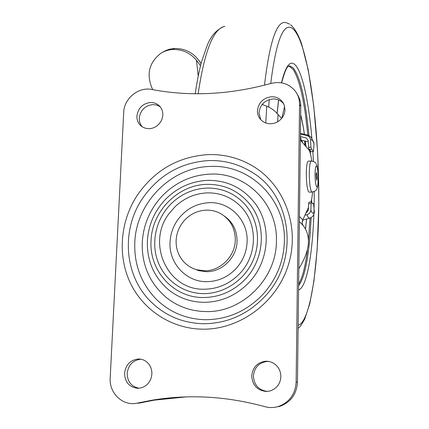 <?xml version="1.0" encoding="UTF-8"?>
<svg xmlns="http://www.w3.org/2000/svg" width="429" height="429" viewBox="0 0 429 429"><rect width="100%" height="100%" fill="white"/><g stroke="black" fill="none" stroke-linecap="round" stroke-linejoin="round"><path stroke-width="0.64" d="M302.82 220.12L302.204 222.731M300.461 133.087L300.563 133.473M288.883 66.023L293.141 69.428C298.085 77.134 302.155 91.924 305.341 113.798L307.888 135.162M302.729 220.147L310.022 218.034L308.424 241.136M307.384 250.348C305.282 266.72 302.37 277.971 298.643 284.1M309.068 149.437L309.127 150.295M300.423 136.256L301.185 141.023M304.81 145.211L304.692 140.98L308.156 141.693M281.81 118.179L284.615 106.376M310.553 140.133C310.274 137.709 308.966 136.154 306.622 135.467L307.925 135.178L310.971 137.055L313.814 142.503L314.044 143.999C312.897 140.401 311.733 139.109 310.553 140.133L310.928 147.233L311.534 149.308M308.891 149.442L311.357 149.356L308.891 149.442L308.076 140.224L306.113 137.891L300.59 136.631M313.443 151.55L310.869 151.448L313.443 151.55L314.044 143.999M304.939 215.235L306.917 214.714C307.856 217.101 308.789 218.238 309.717 218.12C309.175 218.35 311.76 217.814 313.631 215.154L314.36 212.398L313.599 203.539L312.934 203.759L311.497 202.086L311.164 203.571L308.676 203.625L309.014 202.139L311.497 202.086M314.36 212.398C313.229 214.055 312.055 213.31 310.848 210.167L311.164 203.571M308.676 203.625L308.349 210.215L306.15 212.548M310.848 210.167C310.585 212.43 309.277 213.948 306.917 214.714M300.45 134.057L306.622 135.467M313.304 151.367L311.754 149.297M310.869 151.448L309.454 149.421M302.536 142.584L302.343 141.661L301.142 140.262L304.692 140.98M206.96 281.665C186.132 282.121 168.747 263.165 170.029 242.294C170.436 233.885 173.123 226.239 178.083 219.353C186.165 208.859 196.616 203.292 209.443 202.665C229.847 201.748 248.026 219.997 247.125 241.366C246.75 251.667 243.087 260.714 236.148 268.516C228.024 277.043 218.297 281.424 206.96 281.665M263.074 294.23C247.077 310.971 227.976 319.476 205.759 319.728C186.186 319.246 169.578 312.301 155.942 298.906C141.13 283.333 134.079 264.602 134.792 242.717C136.004 202.627 171.343 166.967 210.58 166.441C249.791 164.264 285.768 199.002 284.4 240.916C283.826 261.116 276.716 278.888 263.074 294.23M142.24 242.632C143.324 224.646 150.032 209.041 162.366 195.817C175.761 182.212 191.752 174.978 210.339 174.104C245.581 172.222 277.713 203.507 276.415 241.012C276.673 278.453 242.433 312.693 206.017 311.577C190.798 311.315 177.408 306.494 165.846 297.131C149.544 282.883 141.677 264.72 142.24 242.632M270.913 123.734C274.769 123.514 278.099 122.008 280.893 119.219C283.494 116.452 284.851 113.245 284.963 109.599L284.116 104.773L281.478 100.643C278.759 97.935 275.402 96.638 271.412 96.756C263.1 97.951 258.446 102.638 257.454 110.811C257.421 114.253 258.548 117.224 260.821 119.723C263.513 122.485 266.881 123.82 270.913 123.734M283.698 103.818L282.834 102.826C280.132 100.134 276.802 98.847 272.839 98.96C264.586 100.145 259.969 104.794 258.987 112.907L260.73 119.627M265.953 391.446L269.283 391.13L271.562 390.428L274.201 389.028L276.512 387.097C279.268 384.18 280.705 380.679 280.829 376.598C280.834 372.683 279.611 369.251 277.15 366.302C274.276 363.068 270.731 361.379 266.516 361.223L265.288 361.256C257.143 362.564 252.627 367.476 251.743 375.986C252.408 385.145 257.143 390.299 265.953 391.446M268.94 361.481L266.849 361.47C258.767 362.768 254.29 367.637 253.41 376.077C254.054 385.086 258.698 390.197 267.353 391.414M149.212 128.689C152.847 128.48 156.017 127.022 158.714 124.319C161.234 121.632 162.596 118.522 162.8 114.977C162.897 111.588 161.883 108.687 159.76 106.269L157.765 104.526L155.695 103.394L152.821 102.601L150.397 102.483C142.546 103.63 138.047 108.178 136.894 116.12C136.803 120.683 138.535 124.222 142.085 126.748L145.458 128.271L149.212 128.689M160.146 106.719L156.628 105.03L152.67 104.579C144.873 105.716 140.406 110.232 139.269 118.114C139.157 121.557 140.197 124.501 142.396 126.946M137.5 388.277L139.398 388.181C142.508 387.762 145.216 386.384 147.528 384.057C150.188 381.231 151.635 377.842 151.861 373.89C151.968 370.104 150.906 366.779 148.675 363.926C146.064 360.794 142.777 359.159 138.824 359.014L138.127 359.025C130.212 360.087 125.686 364.854 124.566 373.316C124.946 382.185 129.263 387.173 137.5 388.277M140.975 359.239L140.626 359.245C132.765 360.301 128.282 365.031 127.166 373.428C127.456 381.772 131.43 386.701 139.103 388.218M135.087 403.464L136.368 403.287C122.415 406.027 109.036 392.889 110.194 377.976L123.713 112.275C124.029 98.52 138.647 86.572 151.694 89.468C189.967 96.756 229.708 94.745 270.903 83.441C281.22 81.043 289.495 83.811 295.726 91.731C298.294 95.474 299.571 99.673 299.555 104.333L300.777 106.499C300.804 102.193 299.694 98.268 297.458 94.712M138.905 403.163L154.306 400.139L186.159 396.895M274.63 407.325L279.847 406.343C290.782 402.263 296.654 394.197 297.463 382.159L300.777 106.499M136.368 403.287L140.122 402.922M279.847 406.343L278.373 406.494C273.884 407.84 269.38 407.893 264.865 406.66C226.592 396.198 188.932 394.058 151.887 400.236L137.596 403.046M278.373 406.494C289.393 402.381 295.313 394.251 296.139 382.116L297.463 382.159M299.555 104.333L296.139 382.116M183.741 221.144C189.886 214.173 197.463 210.5 206.456 210.124C211.309 210.049 215.873 211.116 220.141 213.331C230.078 219.053 235.135 227.901 235.301 239.886C235.242 256.236 220.436 271.08 204.515 270.79L196.782 269.761C192.026 268.409 187.907 265.991 184.427 262.505C178.695 256.478 175.928 249.185 176.121 240.626C176.485 233.317 179.027 226.823 183.741 221.144M224.464 216.146C232.791 222.066 236.985 230.362 237.044 241.034C236.99 257.255 222.297 271.986 206.494 271.691L198.815 270.672L193.903 268.79M201.051 63.621C194.75 53.416 185.896 48.375 174.496 48.504L172.839 49.501C182.159 49.233 190.042 52.81 196.487 60.232L200.499 65.766M174.496 48.504L174.367 48.509C170.023 48.804 166.055 50.091 162.457 52.365M152.665 89.65C146.069 74.887 148.756 62.8 160.736 53.384C164.355 51.099 168.345 49.807 172.71 49.507L174.367 48.509M308.489 207.363L302.794 219.986C301.882 221.922 302.011 223.777 303.185 225.547C311.4 236.341 309.947 250.734 298.831 268.715M281.606 118.425L277.043 113.428C274.496 110.457 271.069 108.044 266.763 106.194L262.103 104.483M310.843 202.102C311.615 200 312.189 196.648 312.569 192.053M311.77 161.047C310.95 155.046 309.947 151.287 308.762 149.775L300.375 140.09M316.688 172.673L316.28 173.112L316.076 175.579L316.741 180.287L317.235 177.279L316.688 172.673M315.851 163.374L315.841 163.363C315.578 162.387 314.082 161.61 311.357 161.041L308.403 161.132C307.175 161.481 306.472 165.497 306.295 173.177C306.354 182.743 307.132 188.964 308.628 191.833L309.078 192.154L312.156 192.085M298.627 285.714C304.225 278.223 308.097 260.73 310.226 233.253L311.159 217.541M309.041 135.602L306.462 113.749C302.976 89.682 298.493 74.34 293.018 67.734L289.789 65.91L289.103 65.927M310.467 153.957L310.221 150.15M311.599 202.182L311.636 199.185M300.38 139.538L301.056 138.685M304.939 142.766L305.984 146.568M305.437 229.145L306.563 219.037M307.089 212.194L307.207 210.205M305.561 143.962L305.234 141.093M304.37 134.352C303.319 126.909 302.086 120.506 300.675 115.154M281.483 82.84C285.655 65.594 290.299 59.701 295.409 65.154C302.617 72.86 308.826 102.751 311.862 138.181M312.87 151.571L313.422 161.422M314.2 191.591C314.462 241.302 308.258 287.033 298.573 289.966M277.086 113.492L278.555 99.93M198.16 93.769C204.563 50.815 213.47 28.346 224.882 26.362M270.715 83.494C276.174 40.846 283.338 22.442 292.213 28.287C307.582 39.334 318.618 120.94 318.768 194.069C319.192 255.046 312.344 313.626 300.37 324.136L298.15 325.418M268.688 107.057L269.214 99.608M262.838 104.735L262.918 103.545M264.489 85.173C269.718 41.248 276.839 20.388 285.859 22.587L289.591 24.067M308.451 147.319L310.928 147.233M313.54 203.561L312.543 203.582M204.44 289.216C218.297 288.948 230.196 283.601 240.133 273.166C257.62 254.778 257.749 223.595 240.953 206.676C231.757 197.361 220.608 192.76 207.518 192.878C195.104 193.372 184.261 198.01 174.984 206.783L169.38 213.224C145.973 242.396 167.128 290.562 204.44 289.216M203.668 323.745C227.338 323.493 247.705 314.441 264.768 296.584C300.305 259.743 291.838 194.707 250.965 171.621C238.02 163.84 223.986 160.151 208.864 160.564C180.807 162.355 158.58 175.15 142.176 198.943C121.101 230.319 124.212 275.445 150.654 301.501C165.144 315.787 182.813 323.203 203.668 323.745M168.399 289.618C153.909 277.027 146.9 260.912 147.367 241.275C148.316 225.284 154.274 211.406 165.251 199.635C177.172 187.532 191.398 181.108 207.915 180.357C226.796 180.234 242.24 187.543 254.241 202.284C272.538 225.048 269.648 262.832 247.222 284.277C234.861 296.101 220.463 302.118 204.022 302.332C190.546 302.129 178.668 297.892 168.399 289.618M203.786 293.634C182.979 293.608 164.168 279.842 157.481 260.435C150.783 241.012 156.596 217.878 171.573 203.319C181.719 193.72 193.581 188.637 207.164 188.074C221.498 187.929 233.708 192.948 243.806 203.142C257.641 217.642 261.551 241.098 252.976 260.655C244.423 280.212 224.233 293.677 203.786 293.634M250.252 204.756C239.141 191.066 224.817 184.261 207.282 184.357C178.185 184.588 151.807 211.17 151.04 240.937C149.072 270.683 173.702 298.042 203.657 297.528C218.897 297.313 232.239 291.731 243.683 280.77C264.452 260.902 267.181 225.906 250.252 204.756M202.644 329.182C171.552 328.812 143.222 310.14 130.26 282.824C117.364 255.432 120.254 221.434 137.012 195.64C154.531 170.233 178.271 156.553 208.237 154.59C224.394 154.129 239.403 158.044 253.26 166.339C284.314 185.097 299.994 226.501 288.588 264.194C277.359 301.919 240.331 329.719 202.644 329.182M198.203 75.96L196.487 60.232M299.458 216.425L302.794 219.986M303.185 225.547L299.394 221.627M278.072 114.339L277.665 121.745M265.76 122.957L266.763 106.194M311.357 161.041C310.151 161.39 309.459 165.406 309.288 173.091C309.336 182.137 310.044 188.277 311.422 191.506L312.028 192.085C316.275 190.691 316.602 190.969 317.873 185.199L318.259 176.566C318.018 170.324 317.358 166.162 316.286 164.082M316.463 186.588C317.476 187.72 318.066 185.108 318.221 178.737C318.184 172.496 317.696 168.307 316.763 166.179C315.787 165.224 315.218 167.857 315.058 174.077C315.09 180.196 315.562 184.368 316.463 186.588M281.622 82.867C284.438 72.544 286.663 67.063 288.299 66.425L289.789 65.91L289.033 65.953M306.971 210.725L306.537 212.441M304.778 141.259L306.226 146.847M307.25 210.108L307.126 212.173M306.606 219.021L305.486 229.231M300.681 114.822C302.107 120.281 303.351 126.796 304.413 134.363M305.276 141.098L305.62 144.203M277.15 113.578L278.641 99.962M195.2 93.758C197.04 81.285 199.158 70.635 201.544 61.803L207.207 45.41C210.853 36.149 216.313 29.907 223.573 26.678M298.112 328.383L298.922 327.713C300.123 326.834 302.064 323.949 304.74 319.058L309.754 303.743L313.953 281.043L317.154 249.544L318.806 204.472L318.49 174.474L317.439 149.523L313.728 105.856L308.253 69.943L301.694 44.192C298.466 34.808 294.766 28.325 290.589 24.748M313.578 203.539L312.521 203.561M300.456 133.446L307.534 135.087M302.343 141.661L302.434 141.935M283.671 103.786L282.32 101.614M265.288 361.256L266.849 361.47M158.242 104.874L159.888 106.413M138.127 359.025L140.626 359.245M151.887 400.236L154.306 400.139M196.782 269.761L198.815 270.672"/></g></svg>
